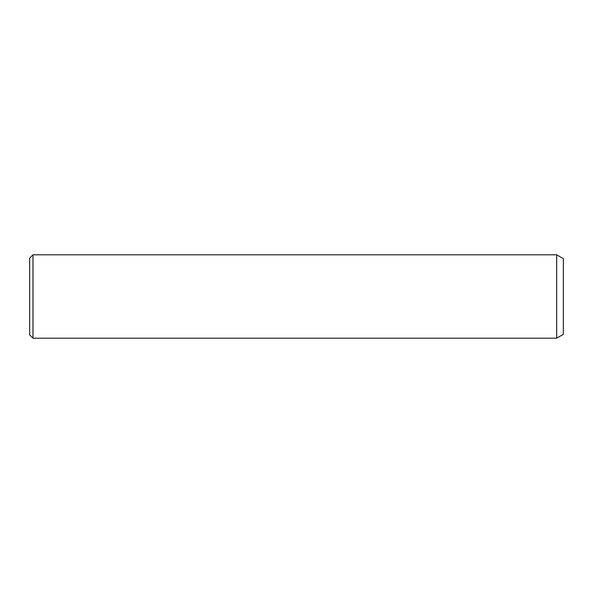 <?xml version="1.0" encoding="UTF-8"?>
<svg xmlns="http://www.w3.org/2000/svg" width="593" height="593" viewBox="0 0 593 593"><rect width="100%" height="100%" fill="white"/><g stroke="black" fill="none" stroke-linecap="round" stroke-linejoin="round"><path stroke-width="0.89" d="M32.986 338.195L32.986 254.805L29.65 258.14L29.65 334.86L32.986 338.195L556.679 338.195L556.679 254.805L563.35 258.659L563.35 334.341L556.679 338.195M32.986 254.805L556.679 254.805"/></g></svg>
